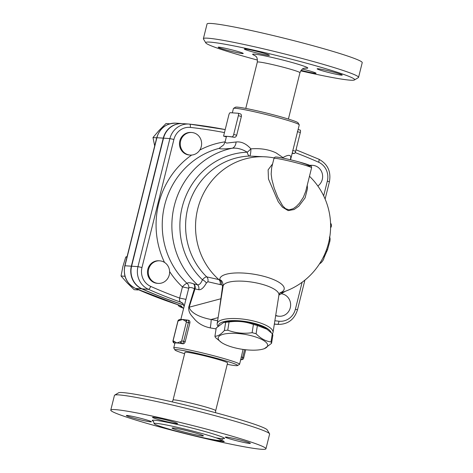 <?xml version="1.0" encoding="UTF-8"?>
<svg xmlns="http://www.w3.org/2000/svg" width="473" height="473" viewBox="0 0 473 473"><rect width="100%" height="100%" fill="white"/><g stroke="black" fill="none" stroke-linecap="round" stroke-linejoin="round"><path stroke-width="0.71" d="M176.37 431.157A34.647 2.099 14 0 1 154.121 423.566A34.647 2.099 14 0 1 188.254 429.916A34.647 2.099 14 0 1 221.358 440.333A34.647 2.099 14 0 1 176.37 431.157M162.133 427.622A79.961 4.836 14 0 1 110.777 410.097A79.961 4.836 14 0 1 189.537 424.748A79.961 4.836 14 0 1 265.95 448.788A79.961 4.836 14 0 1 162.133 427.622M143.118 418.948A12.925 0.78 14 0 1 151.419 421.78A12.925 0.78 14 0 1 134.639 418.357A12.925 0.78 14 0 1 126.338 415.525A12.925 0.78 14 0 1 143.118 418.948M176.837 423.672A12.925 0.78 14 0 1 162.789 420.704A12.925 0.78 14 0 1 152.495 417.346A12.925 0.78 14 0 1 153.234 417.269A12.925 0.78 14 0 1 167.282 420.237A12.925 0.78 14 0 1 177.576 423.595A12.925 0.78 14 0 1 176.837 423.672M233.609 439.943A12.925 0.78 14 0 1 225.308 437.111A12.925 0.78 14 0 1 242.087 440.529A12.925 0.78 14 0 1 250.388 443.361A12.925 0.78 14 0 1 233.609 439.943M221.364 440.31A12.925 0.78 14 0 1 224.232 441.546A12.925 0.78 14 0 1 223.493 441.622A12.925 0.78 14 0 1 214.529 439.908M257.483 60.071A76.732 4.641 14 0 1 255.018 59.403A76.732 4.641 14 0 1 205.808 42.895A76.732 4.641 14 0 1 281.311 56.648A76.732 4.641 14 0 1 354.437 79.955A76.732 4.641 14 0 1 300.745 70.855M302.466 69.064A12.925 0.78 14 0 1 316.059 73.25A12.925 0.78 14 0 1 315.32 73.327A12.925 0.78 14 0 1 301.124 70.323M333.914 72.239A12.925 0.78 14 0 1 342.216 75.071A12.925 0.78 14 0 1 325.436 71.648A12.925 0.78 14 0 1 317.135 68.816A12.925 0.78 14 0 1 333.914 72.239M245.061 48.979A12.925 0.78 14 0 1 259.103 51.947A12.925 0.78 14 0 1 269.397 55.306A12.925 0.78 14 0 1 268.664 55.382A12.925 0.78 14 0 1 254.616 52.414A12.925 0.78 14 0 1 244.322 49.056A12.925 0.78 14 0 1 245.061 48.979M226.466 50.067A12.925 0.78 14 0 1 218.165 47.235A12.925 0.78 14 0 1 234.945 50.658A12.925 0.78 14 0 1 243.24 53.49A12.925 0.78 14 0 1 226.466 50.067M354.437 79.955L358.345 77.619A79.961 4.836 -166 0 0 358.558 77.371A79.961 4.836 -166 0 0 282.156 53.337A79.961 4.836 -166 0 0 203.384 38.68A79.961 4.836 -166 0 0 203.455 38.999L205.808 42.895M203.384 38.68L207.05 23.975A79.961 4.836 14 0 1 285.828 38.626A79.961 4.836 14 0 1 362.223 62.661L358.558 77.371M193.037 432.316A16.153 0.976 14 0 1 203.414 435.858A16.153 0.976 14 0 1 187.497 432.896A16.153 0.976 14 0 1 172.066 428.041A16.153 0.976 14 0 1 193.037 432.316M269.545 433.765L267.192 429.862A76.732 4.641 -166 0 0 193.936 407.105A76.732 4.641 -166 0 0 118.563 392.809L114.655 395.144A79.961 4.836 14 0 1 193.203 410.044A79.961 4.836 14 0 1 269.545 433.765A79.961 4.836 14 0 1 269.616 434.084L265.95 448.788M184.955 352.32A21.971 1.33 14 0 1 206.589 356.34A21.971 1.33 14 0 1 227.584 362.945L215.688 410.665A21.971 1.33 -166 0 0 194.699 404.06A21.971 1.33 -166 0 0 173.053 400.034L184.955 352.32M110.777 410.097L114.442 395.393A79.961 4.836 14 0 1 114.655 395.144M183.879 305.044A484.618 457.663 -86 0 1 141.835 288.855A19.387 18.305 -86 0 1 131.346 266.181L163.268 138.134A19.387 18.305 -86 0 1 182.318 123.601A19.387 18.305 -86 0 1 182.448 123.613M183.601 308.337L181.189 306.469C182.684 306.539 181.183 305.824 176.689 304.328A3.228 1.035 108.2 0 1 176.606 304.31L176.606 304.31A3.228 1.035 108.2 0 1 176.53 304.275M169.624 271.549A83.195 78.565 94 0 0 182.448 286.916L179.663 298.073A481.384 454.612 -86 0 1 150.721 286.413A16.153 15.254 -86 0 1 141.977 267.517L173.904 139.47A16.153 15.254 -86 0 1 190.365 127.414A3.228 1.064 96.3 0 0 189.661 124.127L225.201 129.567A484.618 457.663 94 0 0 189.673 124.127A3.228 1.064 96.3 0 0 189.643 124.127A19.387 18.305 94 0 0 188.94 124.062L182.584 123.619A19.387 18.305 94 0 0 163.534 138.151L131.606 266.198A19.387 18.305 94 0 0 142.101 288.873A484.618 457.663 94 0 0 183.849 304.967M282.759 158.059A8.076 5.877 128.7 0 1 282.955 157.574L276.072 152.88C268.688 149.421 260.292 148.084 250.897 148.871A8.076 1.543 -91 0 1 249.543 156.06L265.974 156.865A69.46 65.599 94 0 0 200.398 200.434A69.46 65.599 94 0 0 218.822 279.567L206.725 276.882A4.848 4.417 -76.6 0 1 207.854 281.731L220.099 284.563A4.848 4.417 102.6 0 0 218.822 279.567A63.323 26.08 106.6 0 0 219.88 279.75A4.848 4.405 -83 0 1 221.234 284.758C222.038 284.681 222.47 285.331 222.517 286.715L219.253 310.465M193.835 283.96A4.848 4.417 -77 0 1 195.036 288.879L198.725 289.724A4.848 4.417 -77.2 0 0 197.489 284.77A78.347 73.989 94 0 1 174.419 205.294A78.347 73.989 94 0 1 232.225 148.226C237.133 147.747 242.135 149.072 247.225 152.205A73.161 69.093 94 0 0 184.228 200.31A73.161 69.093 94 0 0 202.432 279.762C200.954 283.398 199.31 285.071 197.489 284.77L193.593 283.883C190.164 282.529 187.988 282.357 187.077 283.38A78.347 73.989 -86 0 1 164.468 205.932A78.347 73.989 -86 0 1 219.082 148.38C220.317 149.143 224.699 149.096 232.225 148.226A8.076 5.28 -95.9 0 0 236.098 141.989C241.295 141.392 246.226 143.686 250.897 148.871A8.076 1.726 -45.6 0 1 247.225 152.205A8.076 2.643 -92 0 0 249.543 156.06A69.46 65.599 -86 0 0 189.803 201.533A69.46 65.599 -86 0 0 206.725 276.882C205.601 276.841 204.17 277.799 202.432 279.762A4.848 1.981 -151.7 0 1 206.329 283.073L207.854 281.731M283.025 158.112A8.076 5.575 64 0 1 282.955 157.574C287.566 154.908 290.203 154.671 290.86 156.853A8.076 7.669 165 0 0 290.623 159.803M219.082 148.38L223.735 144.833M236.098 141.989L226.685 143.083L225.042 142.113L226.401 136.65A33.926 2.052 -166 0 1 228.341 136.449L234.36 137.276A33.926 2.052 -166 0 0 228.341 136.449L223.569 136.118L228.837 114.992A2.424 0.78 105.2 0 1 230.215 112.704L238.167 113.254A2.424 0.78 105.2 0 1 238.215 113.266A2.424 0.78 105.2 0 1 238.374 115.654L233.692 134.433A2.424 0.78 105.2 0 1 232.314 136.721M290.706 159.821L290.86 156.853M226.348 136.868L223.569 136.118M158.165 283.392L157.367 283.339A11.311 10.678 -86 0 1 147.499 271.319A11.311 10.678 -86 0 1 158.94 260.777L159.732 260.83A11.311 10.678 -86 0 1 161.677 261.161A11.311 10.678 -86 0 1 169.476 270.113A11.311 10.678 -86 0 1 158.165 283.392A11.311 10.678 -86 0 1 148.297 271.372A11.311 10.678 -86 0 1 159.732 260.83M190.158 155.061L189.366 155.008A11.311 10.678 -86 0 1 179.498 142.988A11.311 10.678 -86 0 1 190.932 132.446L191.731 132.499A11.311 10.678 -86 0 1 201.273 146.583A11.311 10.678 -86 0 1 192.748 154.908A11.311 10.678 -86 0 1 190.158 155.061A11.311 10.678 -86 0 1 180.29 143.041A11.311 10.678 -86 0 1 191.731 132.499M290.877 158.508L292.237 153.063A33.926 2.052 -166 0 0 292.231 152.986L298.085 129.519L300.124 130.075A2.424 0.78 -74.8 0 1 300.178 130.081L298.079 129.513M232.338 112.852L233.426 108.488A33.926 2.052 14 0 1 233.514 108.382A33.926 2.052 14 0 1 235.359 108.287A33.926 2.052 14 0 1 271.248 115.82A33.926 2.052 14 0 1 299.226 124.766A33.926 2.052 14 0 1 299.255 124.902L298.102 129.519M238.374 115.654L241.366 116.47C241.573 114.974 241.189 114.094 240.207 113.81L238.215 113.266M241.366 116.47L236.683 135.243C236.163 136.673 235.388 137.347 234.36 137.276M271.638 167.767L273.973 158.408A19.387 1.171 14 0 1 275.079 158.295A19.387 1.171 14 0 1 296.151 162.747A19.387 1.171 14 0 1 311.589 167.791L305.735 191.258L303.4 197.229L299.598 203.029L296.536 206.269L293.225 208.682L289.115 209.864L285.591 208.694L282.694 205.85L277.728 197.146L274.186 188.106L271.874 179.486L271.171 174.082L271.644 167.744M272.619 163.847L268.12 169.848L268.469 179.025L278.201 201.652L282.387 207.144L288.134 210.609L294.082 209.527L298.765 206.234L305.091 197.88L307.468 188.626L307.237 185.245M279.856 292.923A32.56 9.862 -171 0 0 264.407 276.474A32.56 9.862 -171 0 0 219.88 279.75C221.955 280.341 223.02 282.493 223.073 286.212A4.848 1.378 9 0 1 222.517 286.715M271.567 343.327L272.862 335.115A28.676 8.685 -171 0 0 272.306 333.713L266.914 329.202L257.377 325.548A28.676 8.685 -171 0 0 255.426 324.986A28.676 8.685 -171 0 0 253.41 324.472C245.623 321.575 237.505 320.741 229.062 321.977A28.676 8.685 -171 0 0 225.656 322.302L223.487 322.58L216.232 327.978L214.937 336.191C217.751 336.362 220.897 334.47 224.362 330.515A28.676 8.685 9 0 1 227.767 330.195C235.56 333.087 243.678 333.92 252.121 332.685A28.676 8.685 9 0 1 254.131 333.205A28.676 8.685 9 0 1 256.082 333.761C260.735 338.55 265.714 341.27 271.011 341.932A28.676 8.685 9 0 1 271.567 343.327L264.312 348.725L262.941 349.109A25.039 7.586 -171 0 0 252.44 336.013A25.039 7.586 -171 0 0 224.237 334.039A25.039 7.586 -171 0 0 221.642 342.606A25.039 7.586 -171 0 0 262.941 349.109M223.487 322.58L224.858 322.19A25.039 7.586 9 0 1 254.362 323.845A25.039 7.586 9 0 1 266.157 328.7L266.914 329.202M221.642 342.606L215.499 337.592A28.676 8.685 9 0 1 214.937 336.191M257.377 325.548L256.082 333.761M272.306 333.713L271.011 341.932M225.656 322.302L224.362 330.515M229.062 321.977L227.767 330.195M253.41 324.472L252.121 332.685M218.502 325.661A26.654 8.071 9 0 1 243.867 321.268A26.654 8.071 9 0 1 271.106 332.554M281.376 293.745A11.311 10.678 -86 0 1 290.582 306.037A11.311 10.678 -86 0 1 279.171 316.242L278.378 316.183A11.311 10.678 -86 0 1 275.676 315.615M279.171 316.242A11.311 10.678 -86 0 1 275.718 315.367M309.862 165.361A11.311 10.678 -86 0 1 311.944 165.296L312.736 165.349A11.311 10.678 -86 0 1 322.29 173.692A11.311 10.678 -86 0 1 317.838 186.013M156.687 137.862L152.992 137.531L154.671 145.944M169.701 123.79L166.029 123.53L159.017 130.495L152.992 137.531M125.091 276.616L124.854 275.794M138.488 289.766L137.82 289.943L137.205 289.204M127.089 256.585L125.759 257.028L122.897 266.476L121.029 275.996L127.095 282.807L134.155 289.689L137.82 289.943M126.953 257.111L125.759 257.028M124.695 276.25L121.029 275.996M310.152 165.503A11.311 10.678 -86 0 1 312.736 165.349M297.346 131.665L300.337 132.475A2.424 0.78 -74.8 0 0 300.178 130.081M300.337 132.475L295.655 151.248L292.669 150.438M292.154 153.394L294.277 153.542A2.424 0.78 -74.8 0 0 295.655 151.248M181.673 340.915L183.678 341.352L188.36 322.574L186.356 322.137L181.673 340.915L181.212 341.677L180.633 341.636A1.614 1.525 94 0 0 181.715 343.599A33.926 2.052 -166 0 0 176.849 342.966A33.926 2.052 -166 0 0 174.927 343.132A1.614 1.525 -86 0 1 173.845 341.163L173.266 341.122A1.614 1.525 94 0 0 174.348 343.091L174.927 343.132A33.926 2.052 -166 0 0 174.915 343.167L173.745 347.862A33.926 2.052 -166 0 0 173.774 347.998L174.951 349.943A32.306 1.957 14 0 1 176.766 349.624A32.306 1.957 14 0 1 212.815 357.286A32.306 1.957 14 0 1 237.529 365.546A32.306 1.957 14 0 1 227.241 364.34M173.266 341.122L173.1 340.335L177.783 321.557C177.949 320.333 178.658 319.671 179.923 319.577A1.614 1.525 94 0 0 178.333 320.783L182.702 319.494A33.926 2.052 14 0 1 187.255 320.085A33.926 2.052 14 0 1 187.273 320.085L187.29 320.085A1.614 1.525 94 0 0 185.7 321.297L186.285 321.338L186.356 322.137M180.633 341.636L176.849 342.966L173.845 341.163M178.918 320.824A1.614 1.525 -86 0 1 180.503 319.612L180.503 319.612A1.614 1.525 -86 0 1 180.515 319.618M179.923 319.577L181.005 319.535A33.926 2.052 14 0 1 182.702 319.494L185.7 321.297M182.868 343.794A33.926 2.052 -166 0 0 181.715 343.599L182.3 343.64A2.424 0.78 -74.8 0 0 183.678 341.352L185.191 341.76C184.671 343.191 183.896 343.871 182.868 343.794L182.3 343.64A1.614 1.525 94 0 1 181.212 341.677M187.255 320.085L188.201 320.18A2.424 0.78 -74.8 0 1 188.36 322.574L189.874 322.988C190.081 321.498 189.697 320.611 188.715 320.327L188.201 320.18A2.424 0.78 -74.8 0 0 188.148 320.174A1.614 1.525 94 0 0 186.285 321.338M189.874 322.988L185.191 341.76M244.618 349.624L242.69 357.369A2.424 0.78 105.2 0 1 241.307 359.657L240.733 359.622A1.614 1.525 94 0 0 241.005 359.663L241.585 359.705C242.945 359.551 243.66 358.889 243.725 357.724L245.712 349.748M237.529 365.546L239.486 364.381A33.926 2.052 -166 0 0 239.575 364.275L240.745 359.581A33.926 2.052 -166 0 0 240.739 359.504L243.057 349.417M324.029 255.686L324.206 256.396C324.165 258.696 323.053 260.871 320.877 262.923L319.446 263.928M330.804 227.519L330.804 227.519C331.674 226.206 331.668 224.829 330.775 223.392L330.562 223.374M329.291 237.074C330.083 237.375 330.278 238.759 329.882 241.224L327.405 250.176L326.506 251.524L325.832 251.482M272.377 333.837A28.268 8.561 -171 0 0 273.022 332.448A28.268 8.561 -171 0 0 246.433 319.594A28.268 8.561 -171 0 0 217.172 323.65A28.268 8.561 -171 0 0 217.929 326.204M217.172 323.65L223.073 286.212A28.268 8.561 9 0 1 252.375 282.186A28.268 8.561 9 0 1 278.916 295.04L273.022 332.448M221.163 298.333A4.848 1.378 8.9 0 1 220.607 298.83L189.135 307.219A8.076 0.615 18.6 0 0 188.774 307.036C188.213 313.321 191.902 315.781 195 319.718C198.897 323.875 203.987 326.607 210.26 327.907L216.084 328.912M193.593 283.883A4.848 4.021 -67.9 0 1 194.427 288.666L195.036 288.879L189.135 307.219C191.068 313.599 201.262 317.614 211.07 319.506A8.076 0.751 -80.5 0 1 210.26 327.907M182.809 303.382L182.909 303.483A4.848 4.771 -43.7 0 0 180.887 302.235C179.675 301.496 179.267 300.107 179.663 298.073L185.936 299.374L188.721 288.217L182.448 286.916A4.848 1.265 -47 0 1 187.077 283.38A4.848 4.748 -143.6 0 1 188.721 288.217C189.478 287.158 191.376 287.306 194.427 288.666L188.774 307.036M150.721 286.413A3.228 1.005 114 0 1 148.457 289.316A484.618 457.663 94 0 0 180.887 302.235L183.134 303.737M180.792 319.582L185.936 299.374M239.575 364.275A33.926 2.052 -166 0 0 212.554 355.448A33.926 2.052 -166 0 0 175.678 347.661A33.926 2.052 -166 0 0 173.745 347.862M299.226 124.766L298.049 122.814A32.306 1.957 -166 0 0 271.407 114.3A32.306 1.957 -166 0 0 237.227 107.123A32.306 1.957 -166 0 0 235.471 107.211L233.514 108.382M184.606 353.709A32.306 1.957 14 0 1 174.951 349.943M216.043 437.809A37.237 2.253 -166 0 0 195.84 429.029A37.237 2.253 -166 0 0 153.648 421.467M245.759 108.423L257.312 62.099A21.971 1.33 14 0 1 278.958 66.125A21.971 1.33 14 0 1 299.947 72.724C302.625 66.924 304.423 68.709 305.339 68.029M304.866 68.077A28.433 1.721 -166 0 0 280.607 59.486A28.433 1.721 -166 0 0 255.154 55.678M141.835 288.855L135.473 288.418A19.387 18.305 -86 0 1 124.984 265.737L156.912 137.69A19.387 18.305 -86 0 1 175.956 123.157C166.218 123.228 159.809 128.077 156.723 137.714L163.268 138.134M176.689 304.328A484.618 457.663 -86 0 1 135.473 288.418A3.228 1.005 -66 0 1 135.361 288.388C126.51 283.569 122.986 276.025 124.801 265.755L131.346 266.181M225.107 141.841A83.195 78.565 94 0 0 199.766 150.089M191.666 155.055A83.195 78.565 94 0 0 164.515 262.42M190.365 127.414A481.384 454.612 -86 0 1 224.45 132.582M305.528 165.379A17.767 1.076 -166 0 0 302.306 162.866A17.767 1.076 -166 0 0 276.942 157.131M302.117 282.257L295.406 309.159A16.153 15.254 -86 0 1 278.946 321.22A481.384 454.612 -86 0 1 274.866 320.747M295.17 152.596A481.384 454.612 -86 0 1 318.589 162.215A16.153 15.254 -86 0 1 327.334 181.118L323.656 195.857M181.189 306.469A3.228 2.974 -83.9 0 1 179.722 305.404M292.231 152.986L294.277 153.542M240.207 113.81L238.262 113.284M236.683 135.243L233.692 134.433M174.235 343.049A2.424 0.78 -74.8 0 0 174.301 343.079A2.424 0.78 -74.8 0 0 174.348 343.091L174.301 343.079C173.106 342.535 172.71 341.618 173.1 340.335M177.783 321.557L178.333 320.783M173.195 340.324L177.872 321.551M188.715 320.327L188.248 320.197M241.177 356.955L243.725 357.724M240.739 359.504L241.307 359.657A1.614 1.525 94 0 0 241.597 359.705M323.792 256.183L324.206 256.396M320.31 262.562L320.877 262.923M329.007 241.029L329.882 241.224M326.618 249.383L327.57 249.738M198.725 289.724C201.185 290.02 203.715 287.803 206.329 283.073M220.099 284.563A67.745 27.901 -73.4 0 0 221.234 284.758M217.633 320.724L211.07 319.506L218.124 317.625M274.358 323.993A484.618 457.663 94 0 0 277.545 324.36L274.334 324.135M278.946 321.22A3.228 1.064 96.3 0 1 277.545 324.36A19.387 18.305 94 0 0 278.248 324.419C287.992 324.354 294.401 319.5 297.482 309.868L295.406 309.159M141.977 267.517L137.968 266.642A19.387 18.305 94 0 0 148.457 289.316L142.101 288.873M318.589 162.215A3.228 1.005 -66 0 0 318.843 159.194L296.021 149.793M327.334 181.118L329.409 181.821C331.224 171.557 327.7 164.013 318.843 159.194M189.661 124.127L188.94 124.062A19.387 18.305 94 0 0 169.896 138.595L173.904 139.47M163.534 138.151L169.896 138.595L137.968 266.642L131.606 266.198M154.121 423.566L153.447 421.272M221.358 440.328L223.031 438.619M257.312 62.099C257.673 55.719 255.243 56.447 254.758 55.418M288.394 119.054L299.947 72.724M215.688 410.665L215.517 412.693M172.255 401.908L173.053 400.034M285.432 291.238L278.91 295.099M326.979 250.974L324.224 257.206M223.699 144.88L225.042 142.113M273.973 158.408C274.476 157.207 275.375 156.764 276.664 157.083C278.644 157.107 288.081 158.993 299.184 161.985L310.737 165.828C311.246 165.899 311.53 166.555 311.589 167.791M279.714 293.094A69.46 69.46 0 0 0 309.478 176.258M274.174 157.929A69.46 69.46 0 0 0 265.974 156.865M177.747 304.695L179.226 306.463L183.595 308.349M156.723 137.714L124.801 265.755M135.361 288.388L180.662 305.753M182.318 123.601L175.956 123.157M241.005 359.663L240.503 359.746M182.909 303.483L184.103 306.439M280.105 292.675L278.916 295.04M329.409 181.821L325.111 199.056M304.902 280.111L297.482 309.868M278.248 324.419L274.334 324.147"/></g></svg>
